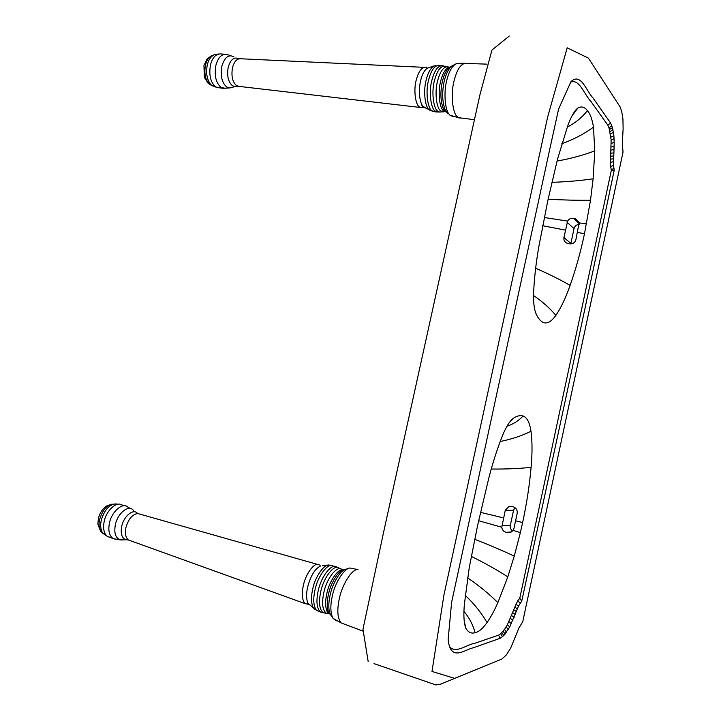 <?xml version="1.0" encoding="UTF-8"?>
<svg xmlns="http://www.w3.org/2000/svg" width="721" height="721" viewBox="0 0 721 721"><rect width="100%" height="100%" fill="white"/><g stroke="black" fill="none" stroke-linecap="round" stroke-linejoin="round"><path stroke-width="1.08" d="M513.893 528.673L513.127 530.404L510.017 532.54L506.169 532.323C503.573 531.575 502.113 529.881 501.789 527.231L505.268 510.297L509.179 506.385L512.73 506.647C515.975 507.665 517.471 509.828 517.245 513.109L513.893 528.673M514.929 507.647L513.577 510.171L510.324 525.357C509.909 527.61 510.666 529.511 512.595 531.053M575.854 239.913C574.736 242.914 572.519 244.203 569.193 243.797L567.715 243.482C564.822 242.436 563.561 240.463 563.93 237.551L567.625 221.104C568.995 218.869 570.996 217.949 573.619 218.337L575.403 218.742L579.098 222.879L575.854 239.913M579.161 224.312C576.449 224.673 574.736 226.115 574.033 228.629L570.78 243.905M478.618 520.733L501.789 527.231M520.373 532.594L514.253 556.134L507.8 576.863L497.86 602.648C494.399 610.516 490.794 617.158 487.045 622.574C482.764 628.595 478.771 631.957 475.085 632.678C471.345 633.849 468.262 632.389 465.865 628.297C463.828 622.926 463.36 614.707 464.459 603.648L469.272 567.481L477.744 524.789L489 477.275C493.128 461.422 497.896 446.885 503.285 433.663C506.926 425.354 510.531 420.055 514.118 417.774C517.435 415.756 520.427 415.161 523.113 415.999C527.042 417.477 529.674 422.56 530.989 431.266C532.323 441.504 532.359 453.536 531.098 467.352C529.538 485.116 526.718 503.51 522.635 522.536L520.373 532.594L513.127 530.404M480.474 512.343L503.691 517.948M542.652 225.736L565.588 230.143M535.658 268.248C548.438 273.8 559.92 279.505 570.095 285.39C565.76 297.773 561.019 307.768 555.873 315.374C551.34 321.692 547.131 324.062 543.237 322.467C540.651 321.233 538.362 318.583 536.379 314.518C534.27 310.021 533.324 303.009 533.558 293.474C534.243 278.594 535.973 263.138 538.74 247.096L547.942 200.041L557.504 159.26L567.499 126.599C570.852 116.91 574.403 110.628 578.152 107.735C581.703 106.131 584.803 107.105 587.444 110.664C590.22 113.819 592.229 119.326 593.473 127.175L594.78 150.869L593.122 178.799L590.499 200.267L584.497 233.748C580.531 252.305 575.728 269.519 570.095 285.39M577.521 232.432L584.497 233.748M544.274 217.49L567.625 221.104M509.359 422.542L514.118 417.774M500.185 441.513C511.55 439.224 521.824 435.808 530.989 431.266M491.262 469.029C505.673 469.182 518.949 468.623 531.098 467.352M515.65 520.832L522.635 522.536M471.327 556.378C484.791 563.047 496.949 569.878 507.8 576.863M467.559 577.836C479.059 585.659 489.162 593.933 497.86 602.648M465.261 595.384C474.067 603.675 481.322 612.733 487.045 622.574M463.918 611.372C469.236 617.618 472.958 624.728 475.085 632.678M464.234 621.123L465.865 628.297M571.924 115.982L578.152 107.735M567.337 127.049C575.142 123.102 581.847 117.64 587.444 110.664M561.83 143.713C573.447 139.55 583.992 134.043 593.473 127.175M557.045 161.071C570.708 158.638 583.289 155.24 594.78 150.869M551.898 182.332C566.76 181.827 580.495 180.647 593.122 178.799M535.27 311.598L536.379 314.518M533.513 295.484C542.399 301.585 549.853 308.218 555.873 315.374M613.508 165.217L614.175 170.426C584.479 311.878 553.665 455.411 521.743 601.026L518.462 606.19L509.711 627.009L503.781 635.562L500.329 638.238L473.346 647.773C464.459 649.612 450.571 662.293 448.147 639.59L451.598 602.432L549.753 149.211L558.595 109.069L570.96 81.662C580.82 72.118 586.443 91.179 592.941 97.876L610.624 123.075L612.453 127.662L613.895 135.8L614.211 142.479L613.508 165.217L610.624 166.641L611.3 169.832L614.139 168.218M611.3 169.832L611.3 170.498L614.175 170.426M611.3 170.498L519.778 598.286L521.743 601.026M519.778 598.286L517.903 600.593L519.976 603.198M517.903 600.593L516.038 604.216L518.462 606.19M516.038 604.216L514.839 607.154L517.372 608.866M514.839 607.154L507.44 624.62L504.484 629.451L500.662 633.696L502.546 636.688M500.662 633.696L498.553 635.147L500.329 638.238M498.553 635.147L474.914 643.267C467.055 644.259 456.33 653.947 449.625 646.863M570.32 82.365C579.278 77.877 584.506 95.091 590.823 101.3L607.803 125.121L610.624 123.075M607.803 125.121L608.993 127.761L611.859 125.878M608.993 127.761L611.138 139.838L610.588 159.17L613.517 158.791M610.588 159.17L610.462 162.387L613.391 161.72M610.462 162.387L610.624 166.641M506.403 654.884L501.951 658.985L454.654 678.371L431.996 671.449L443.92 595.095L547.6 117.244L567.193 47.802L588.444 58.14L620.024 106.78L621.664 111.178L622.917 118.848L623.124 128.698L622.295 143.957L623.034 152.059L522.734 621.745L519.066 627.757L510.639 648.17L506.403 654.884M373.983 663.608L435.926 684.95C443.514 683.832 441.351 683.544 442.009 683.589L501.951 658.985M368.179 661.59L362.969 629.226L383.996 530.404L479.97 94.649L491.938 50.055L509.278 36.05M336.356 620.826L333.048 618.375L341.159 622.935C337.5 618.339 336.869 610.336 339.267 598.917C341.835 585.128 351.875 569.148 357.382 569.644M333.048 618.375L332.471 617.32C330.407 611.976 330.326 605.018 332.228 596.456C334.886 582.09 345.647 566.309 350.875 568.184M331.137 615.491L328.542 612.444L328.019 611.011L329.984 614.013L329.551 612.688C328.415 607.695 328.596 601.918 330.074 595.357C332.282 583.64 340.727 569.644 345.909 569.184L348.82 568.445M328.019 611.011C326.865 606.307 327.01 600.8 328.434 594.492C330.524 583.334 338.654 570.104 343.511 569.905L345.17 569.428M330.488 614.445L327.749 612.661C325.288 608.407 324.964 602.116 326.775 593.789C329.118 581.162 338.717 567.706 343.151 569.996M329.605 613.49L326.28 613.247C322.485 610.029 321.647 603.234 323.756 592.851C326.694 577.827 338.077 564.119 342.205 569.914M325.928 613.192L323.017 612.598C319.349 609.092 318.565 602.215 320.674 591.959C323.693 576.53 335.418 562.587 339.636 568.68M319.448 611.714L316.168 609.939C313.446 605.568 313.031 598.98 314.933 590.175C317.573 576.16 328.397 562.146 332.976 565.832M316.555 610.372L313.401 608.019C311.148 603.513 310.895 597.285 312.644 589.327C315.059 576.34 325.126 562.713 329.731 565.291M310.787 605.793L307.948 603.08L307.209 601.08C306.299 596.997 306.434 592.356 307.615 587.155C310.652 575.673 315.032 568.581 320.764 565.895M307.209 601.08C307.588 603.982 308.101 605.081 308.759 604.378L305.091 603.621C302.108 600.169 301.504 594.212 303.289 585.758C305.154 575.664 312.878 564.002 317.276 564.39L319.953 565.084M127.887 539.876L125.544 539.705C121.66 537.686 120.398 533.17 121.777 526.141C123.805 516.02 133.727 508.098 137.504 513.487M123.147 539.795L120.119 539.867C115.423 537.866 113.846 532.747 115.414 524.482C117.793 512.793 129.338 503.97 133.502 510.63M106.347 535.595L102.301 532.486C100.516 528.953 100.192 524.789 101.328 519.994C104.428 509.999 109.186 504.637 115.603 503.898M100.327 530.53L97.858 524.104L98.389 518.525C99.687 513.19 102.31 509.071 106.257 506.16L111.728 504.177M461.692 118.073L459.151 117.947L457.465 116.865C452.635 113.81 450.571 94.406 453.897 81.554C457.123 68.621 461.485 62.583 466.974 63.448L486.882 64.142M453.455 116.703L450.156 115.396L449.12 114.242C444.929 109.7 443.703 92.459 446.56 81.248C448.859 71.271 452.319 65.368 456.934 63.538M447.534 113.44L445.389 110.412C442.279 102.526 441.856 92.928 444.136 81.617C445.866 73.839 448.57 68.558 452.256 65.773L455.618 64.034M445.488 111.8L443.595 109.204C440.549 101.859 440.098 92.775 442.261 81.951C443.929 74.488 446.542 69.495 450.084 66.981L452.283 65.755M446.335 112.043L443.613 110.908C439.54 108.339 437.746 92.495 440.468 82.041C442.64 72.884 445.83 67.873 450.057 66.999M445.181 111.503L443.009 111.953L440.612 110.818C436.475 108.231 434.637 92.27 437.386 81.743C440.315 70.415 444.199 65.557 449.039 67.143M441.802 111.899L439.594 112.07L437.602 110.989C433.366 108.357 431.455 92.09 434.267 81.347C437.25 69.829 441.216 64.872 446.173 66.476M435.403 111.89L431.87 110.764C427.535 108.105 425.543 91.648 428.391 80.788C430.843 70.703 434.402 65.521 439.08 65.232M432.51 111.25L429.049 109.736C424.966 106.555 423.326 90.954 425.976 80.743C428.157 71.559 431.428 66.467 435.79 65.476M426.138 108.231L423.66 107.186L421.668 104.419C419.063 97.885 418.676 90.107 420.514 81.094C421.893 74.912 424.101 70.631 427.156 68.252L434.132 65.89M423.813 107.303L420.235 107.456L419.262 106.798C415.395 104.446 413.575 90.152 416.053 80.743C418.477 71.163 421.893 66.729 426.3 67.441L427.409 68.098M424.155 107.096L424.056 107.168C423.011 107.88 422.218 106.96 421.668 104.419M236.785 86.25L234.857 86.565L232.477 85.754C228.215 81.996 226.791 75.84 228.187 67.296C230.549 59.519 234.019 56.662 238.615 58.743M232.126 87.322L229.837 87.917L226.727 86.998C221.888 82.771 220.256 75.849 221.834 66.224C224.673 57.157 228.728 54.048 234.019 56.887M215.029 86.88L210.965 84.79C206.963 79.743 205.746 73.136 207.297 64.989C208.648 59.338 211.217 55.832 214.993 54.472M207.927 83.023L204.322 77.345L203.962 65.467L207.459 58.401M510.747 532.296L507.16 532.567M511.477 531.936L506.169 532.323M510.324 525.357L501.915 525.825M513.577 510.171L505.268 510.297M570.852 243.437L563.93 237.551M574.033 228.629L567.175 222.401M579.179 223.564L573.619 218.337M579.071 222.726L574.61 218.535M474.688 539.29C489.144 544.923 502.33 550.538 514.253 556.134M506.935 426.3C513.388 424.065 518.787 420.631 523.113 415.999M548.113 199.221C563.389 200.068 577.521 200.411 590.499 200.267M579.098 222.879L586.506 223.88M513.821 609.831L516.353 611.561M512.739 612.67L515.281 614.4M511.613 615.536L514.1 617.41M510.432 618.357L512.883 620.339M508.972 621.583L511.342 623.764M507.44 624.62L509.711 627.009M506.151 626.891L508.35 629.442M504.484 629.451L506.575 632.182M503.114 631.236L505.115 634.083M501.843 632.623L503.781 635.562M609.56 129.456L612.453 127.662M610.074 131.456L612.994 129.78M610.534 133.863L613.472 132.34M610.939 137.098L613.895 135.8M611.138 139.838L614.103 138.72M611.246 143.371L614.211 142.479M611.228 147.003L614.175 146.336M611.12 150.112L614.067 149.562M610.957 153.222L613.895 152.834M610.777 156.277L613.706 155.88M323.152 612.679L320.593 612.093C316.798 608.614 315.978 601.647 318.114 591.193C321.088 575.89 332.778 561.821 337.113 567.508M130.717 540.813L128.365 539.966C125.535 537.325 124.733 533.143 125.968 527.412C128.473 519.075 132.367 514.433 137.648 513.496L317.447 564.381M115.982 539.317L113.251 538.659C109.177 535.73 107.934 530.449 109.52 522.806C111.746 511.396 123.066 501.924 127.788 507.106L130.699 508.693M109.79 537.469L106.87 536.091C103.698 532.657 102.833 527.664 104.284 521.112C106.203 510.774 116.514 501.32 121.362 504.79L124.913 505.881M103.094 533.513L100.958 531.584C98.966 528.25 98.543 524.149 99.687 519.273C102.77 509.54 107.393 504.484 113.548 504.114M436.836 112.025L439.206 111.962L436.791 112.016L435.078 111.007C430.779 108.348 428.824 91.909 431.663 81.067C434.61 69.595 438.593 64.557 443.586 65.962M239.805 86.475L236.605 85.727C232.495 82.068 231.117 76.075 232.477 67.756C234.253 61.249 237.173 58.257 241.238 58.789L423.984 67.332M234.857 86.565L237.542 86.214L420.235 107.456M225.457 88.341L221.14 87.493C215.949 83.014 214.191 75.651 215.858 65.422C218.319 56.851 222.212 53.282 227.548 54.733L230.855 55.652M219.274 87.926L215.759 86.971C210.559 82.5 208.784 75.182 210.442 65.016C212.434 57.5 215.876 53.814 220.761 53.949L224.709 54.228M211.776 85.52L216.318 87.286L223.086 88.323M211.929 85.637L209.451 84.267C205.323 79.707 203.998 73.326 205.485 65.124C206.891 59.41 209.505 56.076 213.326 55.093L213.551 55.021M509.179 506.385L511.559 506.367M575.403 218.742L578.846 221.996M341.159 622.935L362.78 631.028M351.776 568.355L358.004 569.599M329.551 612.688L332.471 617.32M328.542 612.444L327.749 612.661M328.118 613.111L326.802 613.49M326.28 613.247L323.378 612.805M323.017 612.598L320.629 612.111M316.663 610.48L320.593 612.093M333.544 566.138L334.607 566.499M316.168 609.939L314.023 608.866M307.948 603.08L313.401 608.019M322.314 565.724L327.505 565.327M125.544 539.705L128.374 539.966L305.091 603.621M125.724 539.759L120.939 540.002M113.251 538.659L120.119 539.867M102.887 533.342L106.87 536.091L113.287 538.677M116.523 504.015L118.677 504.249M102.301 532.486L100.958 531.584L97.858 524.104M458.565 117.676L474.454 119.713M449.904 115.144L459.151 117.947M457.871 63.448L464.558 63.232M445.389 110.412L449.12 114.242M443.595 109.204L446.074 111.656M444.388 110.529L443.694 110.98M443.009 111.953L444.154 111.331M439.594 112.07L442.451 111.854M439.711 65.386L441.081 65.53M432.69 111.367L436.791 112.016M429.833 110.421L432.095 110.953M422.803 106.266L429.049 109.736M230.666 87.818L235.037 86.574M223.05 88.313L229.837 87.917M215.921 54.336L218.472 54.012M210.965 84.79L209.451 84.267L204.322 77.345M206.72 59.266L211.983 55.445"/></g></svg>
